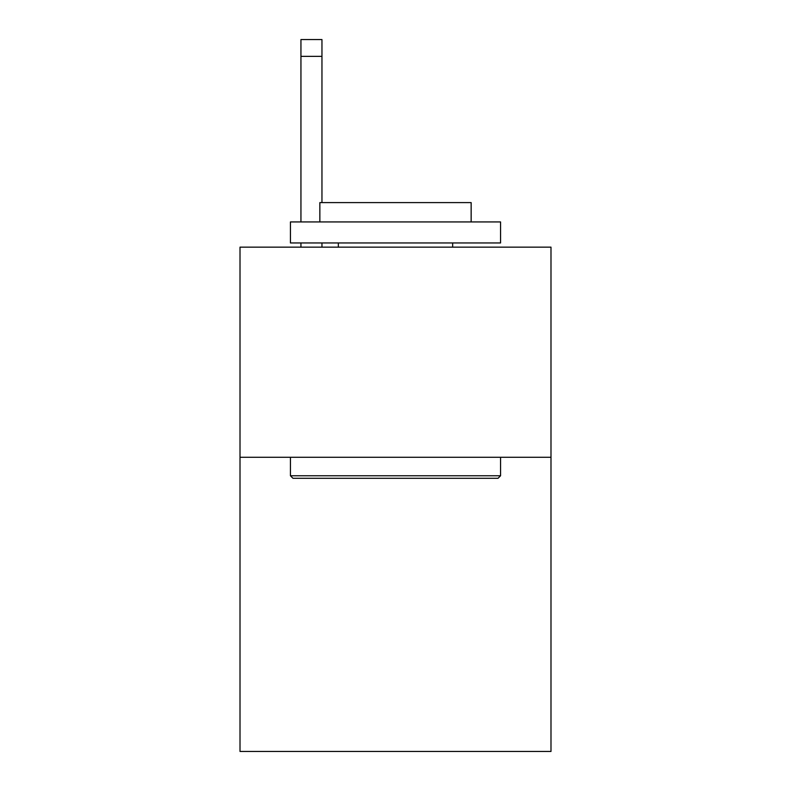 <?xml version="1.0" encoding="UTF-8"?>
<svg xmlns="http://www.w3.org/2000/svg" width="791" height="791" viewBox="0 0 791 791"><rect width="100%" height="100%" fill="white"/><g stroke="black" fill="none" stroke-linecap="round" stroke-linejoin="round"><path stroke-width="1.19" d="M550.991 457.277L550.991 751.45L240.009 751.45L240.009 247.148L550.991 247.148L550.991 457.277L240.009 457.277M292.957 478.288L290.435 475.767L500.565 475.767L498.043 478.288L292.957 478.288M500.565 221.935L500.565 242.946L290.435 242.946L290.435 221.935L500.565 221.935M319.851 221.935L319.851 202.605L471.149 202.605L471.149 221.935M500.565 457.277L500.565 475.767M290.435 457.277L290.435 475.767M452.65 242.946L452.65 247.148M338.35 242.946L338.35 247.148M321.957 247.148L321.957 242.946M321.957 202.605L321.957 56.359L300.946 56.359L300.946 39.55L321.957 39.55L321.957 56.359M300.946 247.148L300.946 242.946M300.946 221.935L300.946 56.359M321.957 39.55L300.946 39.55"/></g></svg>
